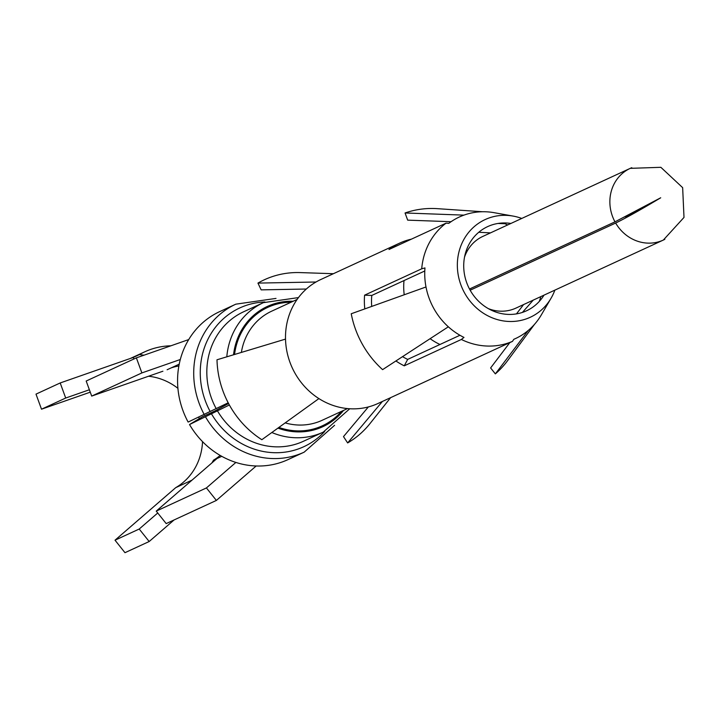 <?xml version="1.0" encoding="UTF-8"?>
<svg xmlns="http://www.w3.org/2000/svg" width="720" height="720" viewBox="0 0 720 720"><rect width="100%" height="100%" fill="white"/><g stroke="black" fill="none" stroke-linecap="round" stroke-linejoin="round"><path stroke-width="1.08" d="M148.536 376.245A60.111 55.413 -114.8 0 1 177.921 388.323M198.747 417.159A60.111 55.413 -114.8 0 1 199.269 418.644M202.536 441.648A60.111 55.413 -114.8 0 1 175.734 487.647L115.02 540.198L124.974 552.69L149.175 541.521L139.212 529.029L115.02 540.198M90.261 392.175L41.508 409.203L36 394.128L60.192 382.959L65.7 398.034L41.508 409.203M211.905 462.924L213.534 460.125L216.945 458.55L156.24 511.11L166.194 523.593L216.378 500.427L206.424 487.935L156.24 511.11M144.027 355.185L139.428 354.591L133.155 357.48L60.192 382.959M139.428 354.591A76.41 70.443 -114.8 0 1 144.774 351.81A76.41 70.443 -114.8 0 1 170.874 345.807M162.9 371.223L91.692 396.09L86.184 381.024L136.368 357.858L141.876 372.924L91.692 396.09M133.983 358.956L133.155 357.48M192.042 480.114L175.734 487.647M221.76 456.327L216.945 458.55M170.991 367.965A50.94 46.962 -114.8 0 1 178.866 365.985M220.158 455.418A50.94 46.962 -114.8 0 1 213.534 460.125M179.217 364.167L167.121 369.756M228.186 402.804L188.127 422.064A81.504 75.141 -114.8 0 1 219.699 311.607L235.836 304.164L276.012 298.413M334.593 425.304L304.164 452.16L288.027 459.603A81.504 75.141 -114.8 0 1 189.522 424.539L229.365 404.991M228.564 403.515L214.578 411.129L202.392 416.754L189.522 424.539M469.503 289.008L614.979 221.85L660.708 197.784C640.98 209.601 625.959 218.025 615.654 223.047L470.16 290.223M624.969 216.9L628.515 215.262A23.193 0.927 -30.2 0 0 643.896 206.946M472.617 287.577L469.557 289.116M404.217 294.777A60.111 55.413 -114.8 0 1 404.019 280.566M439.983 344.484A60.111 55.413 -114.8 0 1 430.119 338.679M464.535 257.094A39.483 36.396 -114.8 0 1 482.859 236.403L630.27 168.345A39.483 36.396 -114.8 0 1 631.773 167.697M664.839 239.31A39.483 36.396 -114.8 0 1 663.372 240.039L515.952 308.097A39.483 36.396 -114.8 0 1 488.322 308.619M235.881 462.438L206.424 487.935M256.167 465.993L216.378 500.427M174.078 519.957L149.175 541.521M157.743 512.991L139.212 529.029M188.721 339.57L136.368 357.858M180.306 359.505L141.876 372.924M89.379 389.763L65.7 398.034M533.241 300.114L522.441 312.399M540.801 296.622A59.139 54.522 -114.8 0 1 539.325 301.383M509.841 342.594L490.617 367.938L495.351 373.887L528.192 330.507M534.519 324.333L507.618 360.639A93.735 86.409 -114.8 0 1 495.351 373.887M503.046 222.975A59.112 54.495 -114.8 0 1 504.954 223.731A59.112 54.495 -114.8 0 1 507.672 224.946M543.996 295.146A46.359 42.732 -114.8 0 1 496.269 312.192A46.359 42.732 -114.8 0 1 463.77 268.137A46.359 42.732 -114.8 0 1 510.903 223.461M371.709 306.423A60.624 55.881 -114.8 0 1 371.583 304.371A60.624 55.881 -114.8 0 1 371.79 295.443L424.782 270.981M521.757 218.448A53.811 49.599 65.2 0 0 513.135 216.09L494.154 212.688A66.951 61.722 65.2 0 0 452.394 220.824A66.951 61.722 65.2 0 0 448.767 223.353L446.094 223.137L388.98 249.507A68.265 62.928 65.2 0 1 392.517 247.041L393.21 246.591A68.265 62.928 65.2 0 1 399.645 243.126L320.778 279.531A68.265 62.928 -114.8 0 0 316.008 282.006L257.949 283.095L261.162 289.872L306.342 289.026M451.062 221.706L407.682 220.149L405.054 212.976L463.914 215.127M504.963 223.704L498.015 223.461M554.859 290.133A53.811 49.599 -114.8 0 1 551.061 298.224L541.332 314.883A66.951 61.722 65.2 0 1 517.824 337.419A66.951 61.722 65.2 0 1 513.828 339.3L512.451 341.388A68.265 62.928 -114.8 0 1 461.358 339.462L463.977 337.419A66.951 61.722 65.2 0 1 459.882 335.232A66.951 61.722 65.2 0 1 424.809 276.993A66.951 61.722 65.2 0 1 424.737 272.61A66.951 61.722 65.2 0 1 424.971 267.912L421.713 268.803L364.59 295.173L371.79 295.443M513.135 216.09A53.811 49.599 65.2 0 0 457.407 267.777A53.811 49.599 -114.8 0 0 495.63 319.068A53.811 49.599 -114.8 0 0 551.061 298.224M459.936 335.268L407.682 359.397A60.624 55.881 -114.8 0 1 402.543 356.643M512.451 341.388L455.328 367.758A68.265 62.928 65.2 0 0 456.867 367.074L378.009 403.479A68.265 62.928 -114.8 0 1 320.238 399.42A68.265 62.928 -114.8 0 1 318.906 398.592A68.265 62.928 -114.8 0 1 285.579 340.686A68.265 62.928 -114.8 0 1 285.516 339.102A68.265 62.928 -114.8 0 1 314.73 282.771A68.265 62.928 -114.8 0 1 316.008 282.006M285.516 339.102L216.99 359.784A91.692 84.528 65.2 0 0 217.071 361.926A91.692 84.528 65.2 0 0 261.846 439.704L318.906 398.592M364.59 295.173A68.265 62.928 65.2 0 0 364.365 299.745L364.356 300.636A68.265 62.928 65.2 0 0 364.437 304.281A68.265 62.928 65.2 0 0 364.806 308.898M395.91 360.963A68.265 62.928 65.2 0 0 399.501 363.258L400.257 363.699A68.265 62.928 65.2 0 0 404.244 365.832L407.682 359.397M411.417 239.148A68.265 62.928 65.2 0 0 399.645 243.126M456.867 367.074A68.265 62.928 65.2 0 0 458.379 366.345M421.713 268.803A68.265 62.928 -114.8 0 1 446.094 223.137M405.054 212.976A93.735 86.409 -114.8 0 1 437.463 208.665L482.544 211.743M461.358 339.462L404.244 365.832M425.997 286.974L351.234 313.758A93.735 86.409 -114.8 0 0 382.599 369.639L448.335 326.808M368.343 406.944L343.494 436.599L347.643 442.935A91.692 84.528 65.2 0 0 369.963 423.621L390.618 397.656M382.41 401.445L347.643 442.935M333.387 273.708L300.231 272.592A91.692 84.528 65.2 0 0 257.949 283.095M204.264 414.612A81.504 75.141 -114.8 0 1 235.836 304.164M304.164 452.16A81.504 75.141 -114.8 0 1 205.65 417.096M210.159 411.507A76.41 70.443 -114.8 0 1 264.915 301.977M324.684 431.442A76.41 70.443 -114.8 0 1 211.464 413.829M216.063 408.402A71.316 65.745 -114.8 0 1 243.684 311.751L263.403 302.652L298.458 297.594M349.767 408.753L323.19 432.153L303.471 441.252A71.316 65.745 -114.8 0 1 217.278 410.571M226.8 356.823A71.316 65.745 -114.8 0 1 263.403 302.652M323.19 432.153A71.316 65.745 -114.8 0 1 271.836 432.513M233.541 354.789A66.222 61.047 -114.8 0 1 293.148 301.266M343.539 410.409A66.222 61.047 -114.8 0 1 277.92 428.121M234.549 354.492A65.205 60.111 -114.8 0 1 291.042 302.238M341.433 411.39A65.205 60.111 -114.8 0 1 278.883 427.428M241.371 352.431A60.111 55.413 -114.8 0 1 271.683 311.175L297.126 299.43M347.517 408.582L322.074 420.327A60.111 55.413 -114.8 0 1 285.183 422.892M614.979 221.85A39.483 36.396 -114.8 0 1 630.27 168.345L660.861 167.31L682.65 187.65L684 217.422L663.363 240.03M663.372 240.039A39.483 36.396 -114.8 0 1 615.654 223.047M144.774 351.81L130.419 358.434M490.482 232.884L478.791 232.263M523.575 304.578L516.465 313.884"/></g></svg>
